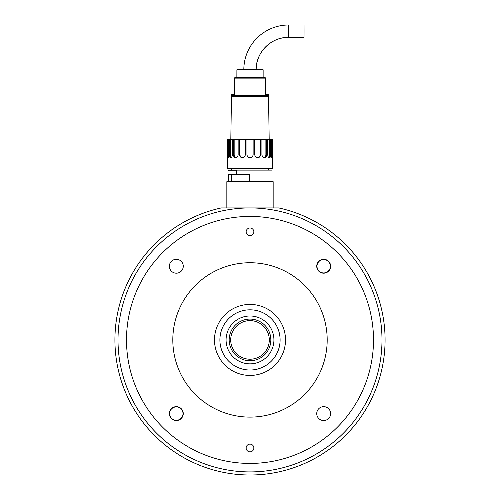 <?xml version="1.0" encoding="UTF-8"?>
<svg xmlns="http://www.w3.org/2000/svg" width="500" height="500" viewBox="0 0 500 500"><rect width="100%" height="100%" fill="white"/><g stroke="black" fill="none" stroke-linecap="round" stroke-linejoin="round"><path stroke-width="0.75" d="M250 207.931L221.287 207.931A135.075 135.075 0 0 0 138.138 415.637A135.075 135.075 0 0 0 361.863 415.637A135.075 135.075 0 0 0 278.712 207.931L250 207.931A131.988 131.988 0 0 0 135.694 405.919A131.988 131.988 0 0 0 364.306 405.919A131.988 131.988 0 0 0 250 207.931M250 304.419A35.506 35.506 0 0 0 214.494 339.925A35.506 35.506 0 0 0 250 375.431A35.506 35.506 0 0 0 285.506 339.925A35.506 35.506 0 0 0 250 304.419M250 417.113A77.188 77.188 0 0 0 327.188 339.925A77.188 77.188 0 0 0 250 262.738A77.188 77.188 0 0 0 172.812 339.925A77.188 77.188 0 0 0 250 417.113M250 463.425A123.5 123.5 0 0 0 373.5 339.925A123.5 123.5 0 0 0 250 216.425A123.5 123.5 0 0 0 126.5 339.925A123.5 123.5 0 0 0 250 463.425M183.263 266.238A6.944 6.944 0 0 1 176.319 273.188A6.944 6.944 0 0 1 169.369 266.238A6.944 6.944 0 0 1 176.319 259.294A6.944 6.944 0 0 1 183.263 266.238M246.144 231.863A3.856 3.856 0 0 1 250 228A3.856 3.856 0 0 1 253.856 231.863A3.856 3.856 0 0 1 250 235.719A3.856 3.856 0 0 1 246.144 231.863M176.319 406.656A6.944 6.944 0 0 1 183.263 413.606A6.944 6.944 0 0 1 176.319 420.55A6.944 6.944 0 0 1 169.369 413.606A6.944 6.944 0 0 1 176.319 406.656M316.737 413.606A6.944 6.944 0 0 1 323.681 406.656A6.944 6.944 0 0 1 330.631 413.606A6.944 6.944 0 0 1 323.681 420.55A6.944 6.944 0 0 1 316.737 413.606M323.681 273.188A6.944 6.944 0 0 1 316.737 266.238A6.944 6.944 0 0 1 323.681 259.294A6.944 6.944 0 0 1 330.631 266.238A6.944 6.944 0 0 1 323.681 273.188M253.856 447.987A3.856 3.856 0 0 1 250 451.844A3.856 3.856 0 0 1 246.144 447.987A3.856 3.856 0 0 1 250 444.125A3.856 3.856 0 0 1 253.856 447.987M330.381 266.238A6.694 6.694 0 0 1 323.681 272.938A6.694 6.694 0 0 1 316.988 266.238A6.694 6.694 0 0 1 323.681 259.544A6.694 6.694 0 0 1 330.381 266.238M169.619 413.606A6.694 6.694 0 0 1 176.319 406.906A6.694 6.694 0 0 1 183.012 413.606A6.694 6.694 0 0 1 176.319 420.3A6.694 6.694 0 0 1 169.619 413.606M273.156 207.931L273.156 181.688L226.844 181.688L226.844 207.931M250.025 69.769L250.025 77.487L263.137 77.487L263.137 69.769L236.894 69.769L236.894 77.487M236.894 69.769L236.863 77.487M268.531 96.594L268.269 94.469L265.456 94.469L265.444 78.131L234.569 78.131L234.581 94.469L231.731 94.469L231.469 96.594L268.531 96.594L269.181 139.238M265.438 77.85L264.781 77.487L235.219 77.487L234.562 77.85M234.556 78.131L234.544 94.469M227.631 139.238L228.713 139.238L228.713 154.675L227.631 154.675L227.631 139.238L227.619 168.569L272.381 168.569L272.381 139.238L272.369 154.675L271.312 154.675L271.312 139.238L270.756 139.238L270.756 154.675L269.744 154.675C269.719 156.55 269.269 157.581 268.4 157.762M271.944 157.706C272.3 157.769 272.444 156.556 272.369 154.081M263.675 157.762C265.062 157.581 265.8 156.55 265.887 154.675L265.887 139.238L266.644 139.238L266.644 154.675L265.887 154.675M261.919 154.675L261.919 139.238L265.887 139.238M263.962 157.706C265.812 157.769 266.694 156.556 266.606 154.081M261.969 154.081C261.962 156.556 262.931 157.769 264.869 157.706M257.294 157.762C259.031 157.581 259.969 156.55 260.119 154.675L260.119 139.238L260.519 139.238L260.519 154.675L260.119 154.675M254.719 154.675L254.719 139.238L260.119 139.238M257.131 157.706C259.438 157.769 260.55 156.556 260.469 154.081M254.775 154.081C254.744 156.556 255.9 157.769 258.25 157.706M250.037 157.762C251.912 157.581 252.944 156.55 253.125 154.675L253.125 139.238L253.125 154.675M246.95 154.675L246.95 139.238L254.719 139.238M249.444 157.706C251.925 157.769 253.131 156.556 253.069 154.081M247.013 154.081C246.95 156.556 248.156 157.769 250.637 157.706M239.95 139.238L239.95 154.675L239.55 154.675L239.55 139.238L245.356 139.238L245.356 154.675M239.95 154.675C240.094 156.55 241.038 157.581 242.775 157.762M241.825 157.706C244.181 157.769 245.338 156.556 245.3 154.081M239.606 154.081C239.525 156.556 240.637 157.769 242.944 157.706M234.163 139.238L234.163 154.675L233.412 154.675L233.412 139.238L238.15 139.238L238.15 154.675M234.163 154.675C234.256 156.55 234.994 157.581 236.388 157.762M235.194 157.706C237.138 157.769 238.106 156.556 238.1 154.081M233.45 154.081C233.363 156.556 234.244 157.769 236.106 157.706M230.281 139.238L230.281 154.675L229.269 154.675L229.269 139.238L232.369 139.238L232.369 154.675M230.281 154.675C230.312 156.55 230.763 157.581 231.637 157.762M230.344 157.706C231.644 157.769 232.306 156.556 232.331 154.081M229.294 154.081C229.206 156.556 229.756 157.769 230.938 157.706M227.869 157.706C228.369 157.769 228.644 156.556 228.7 154.081M227.631 154.081C227.556 156.556 227.706 157.769 228.075 157.706M267.681 154.675L267.681 139.238L269.744 139.238L269.744 154.675M269.1 157.706C270.281 157.769 270.825 156.556 270.738 154.081M267.719 154.081C267.744 156.556 268.4 157.769 269.694 157.706M269.744 139.238L270.756 139.238M271.325 154.081C271.381 156.556 271.656 157.769 272.144 157.706M267.681 139.238L266.644 139.238M261.919 139.238L260.519 139.238M246.95 139.238L245.356 139.238M239.55 139.238L238.15 139.238M233.412 139.238L232.369 139.238M229.269 139.238L228.713 139.238M271.312 139.238L272.369 139.238M236.875 174.744L236.875 170.113L272 170.113L272 181.688M249.575 181.688L249.575 174.744L231.381 174.744L231.381 181.688M288.594 25L288.594 37.35A32.419 32.419 90 0 0 256.175 69.769C255.644 52.856 270.863 36.987 288.594 37.35L304.031 37.35L304.044 31.175L304.031 25L288.594 25A44.769 44.769 90 0 0 243.825 69.769M236.494 170.881L228 170.881L228 174.744L236.494 174.744L236.494 170.881L235.719 170.113L232.25 170.113L235.719 170.113M232.25 170.113L228.775 170.113L232.25 170.113M250 363.85A23.925 23.925 0 0 0 273.925 339.925A23.925 23.925 0 0 0 250 315.994A23.925 23.925 0 0 0 226.075 339.925A23.925 23.925 0 0 0 250 363.85M250 309.819A30.1 30.1 0 0 0 219.9 339.925A30.1 30.1 0 0 0 250 370.025A30.1 30.1 0 0 0 280.1 339.925A30.1 30.1 0 0 0 250 309.819M269.294 339.925A19.294 19.294 0 0 1 250 359.219A19.294 19.294 0 0 1 230.706 339.925A19.294 19.294 0 0 1 250 320.625A19.294 19.294 0 0 1 269.294 339.925A19.294 19.294 0 0 1 250 359.219A19.294 19.294 0 0 1 230.706 339.925A19.294 19.294 0 0 1 250 320.625A19.294 19.294 0 0 1 269.294 339.925A19.294 19.294 0 0 1 250 359.219M268.431 95.438L231.569 95.438M231.469 96.594L230.819 139.238M228.356 181.688L228.356 174.744M228 170.113L228.006 174.744M270.837 339.925A20.838 20.838 0 0 1 250 360.763A20.838 20.838 0 0 1 229.163 339.925A20.838 20.838 0 0 1 250 319.081A20.838 20.838 0 0 1 270.837 339.925M231.475 170.113L231.475 168.569M268.525 170.113L268.525 168.569M228 170.881L228.775 170.113"/></g></svg>
